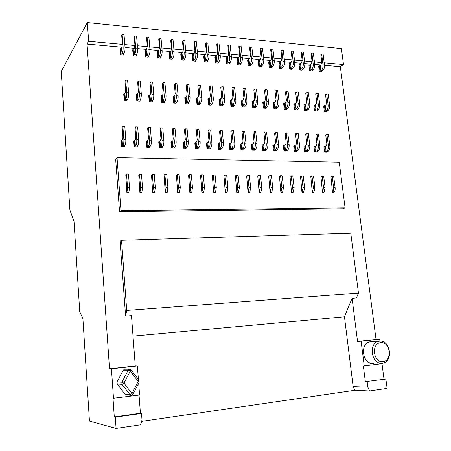 <?xml version="1.0" encoding="UTF-8"?>
<svg xmlns="http://www.w3.org/2000/svg" width="451" height="451" viewBox="0 0 451 451"><rect width="100%" height="100%" fill="white"/><g stroke="black" fill="none" stroke-linecap="round" stroke-linejoin="round"><path stroke-width="0.68" d="M380.627 342.732C370.84 343.335 373.417 363.275 383.113 361.578C392.838 360.761 390.2 341.187 380.627 342.732M382.363 363.168C371.359 365.141 367.971 342.67 379.003 341.294L379.477 341.227C390.566 339.44 393.7 362.074 382.437 363.156L382.363 363.168M132.949 394.371L131.574 395.397L130.001 394.749L122.058 384.337L121.911 382.245L128.197 370.186L129.398 369.228L131.134 369.854L138.987 380.204L139.145 382.268L132.949 394.371L131.946 393.576L138.164 381.439L130.283 371.06L123.991 383.141L131.946 393.576L130.001 394.749L125 394.191L117.221 384.004L117.08 381.963L123.264 370.17L124.442 369.234L125.215 369.234M127.374 394.456L126.505 394.828L125 394.191M373.456 363.28C362.581 365.22 359.3 343.166 370.198 341.813L371.878 341.711M117.04 157.653L339.253 162.197L345.083 207.872L120.986 210.685L117.04 157.653L115.648 159.023L119.554 211.722L342.585 208.779L345.083 207.872M213.317 175.022L215.076 175.039L216.294 187.543L215.437 192.712L213.678 192.712L212.359 175.619L213.317 175.022L214.535 187.543L213.678 192.712M189.493 174.779L191.309 174.796L192.476 187.498L191.675 192.746L189.86 192.746L188.597 175.383L189.493 174.779L190.66 187.492L189.86 192.746M269.766 175.602L271.395 175.619L272.731 187.655L271.739 192.633L270.11 192.633L268.678 176.178L269.766 175.602L271.102 187.65L270.11 192.633M236.414 175.259L238.122 175.276L239.391 187.588L238.472 192.678L236.769 192.684L235.399 175.845L236.414 175.259L237.683 187.588L236.769 192.684M201.501 174.898L203.283 174.92L204.478 187.52L203.649 192.729L201.862 192.729L200.571 175.501L201.501 174.898L202.691 187.515L201.862 192.729M165.28 192.786L167.152 192.78L167.89 187.447L166.78 174.543L164.908 174.526L166.013 187.441L165.28 192.786L164.074 175.146L164.908 174.526M291.521 192.605L293.099 192.6L294.142 187.701L292.767 175.834L291.183 175.822L292.558 187.695L291.521 192.605L290.049 176.386L291.183 175.822M259.162 192.65L260.813 192.645L261.789 187.633L260.469 175.507L258.818 175.49L260.131 187.633L259.162 192.65L257.752 176.065L258.818 175.49M177.671 192.769L179.509 192.763L180.282 187.469L179.137 174.672L177.299 174.65L178.433 187.469L177.671 192.769L176.431 175.264L177.299 174.65M248.05 192.667L249.73 192.662L250.671 187.61L249.38 175.394L247.7 175.371L248.991 187.61L248.05 192.667L246.663 175.958L247.7 175.371M152.697 192.802L154.597 192.797L155.296 187.424L154.219 174.413L152.314 174.396L153.391 187.419L152.697 192.802L151.513 175.022L152.314 174.396M126.9 192.842L128.868 192.836L129.493 187.374L128.479 174.148L126.517 174.131L127.526 187.368L126.9 192.842L125.784 174.768L126.517 174.131M322.482 192.56L323.993 192.554L325.103 187.757L323.666 176.155L322.155 176.138L323.587 187.757L322.482 192.56L320.954 176.691L322.155 176.138M139.906 192.819L141.834 192.819L142.505 187.396L141.451 174.283L139.522 174.266L140.565 187.39L139.906 192.819L138.756 174.892L139.522 174.266M332.184 176.24L333.672 176.256L335.127 187.779C335.313 189.775 334.935 191.365 333.999 192.543L332.505 192.543L330.961 176.786L332.184 176.24L333.633 187.774C333.819 189.775 333.441 191.365 332.505 192.543M301.657 175.929L303.219 175.941L304.611 187.717L303.551 192.583L301.99 192.588L300.501 176.488L301.657 175.929L303.055 187.717L301.99 192.588M224.959 175.14L226.684 175.157L227.93 187.565L227.045 192.695L225.314 192.695L223.972 175.732L224.959 175.14L226.199 187.565L225.314 192.695M311.979 176.031L313.518 176.048L314.933 187.74L313.845 192.571L312.312 192.571L310.801 176.589L311.979 176.031L313.394 187.734L312.312 192.571M280.556 175.71L282.163 175.727L283.516 187.678L282.501 192.616L280.894 192.616L279.44 176.279L280.556 175.71L281.909 187.672L280.894 192.616M241.984 100.579L241.319 101.103L241.933 106.915L242.599 106.397L241.984 100.579L243.388 99.812L243.906 97.822L242.976 89.089L243.98 88.266L245.62 88.379L246.872 100.049C247.03 102.811 246.511 104.795 245.316 106.002L245.017 106.227M241.933 106.915L244.386 107.05L245.051 106.537M243.98 88.266L245.226 99.953C245.383 102.715 244.87 104.7 243.675 105.906L242.599 106.397M243.343 106.165L242.723 100.342M121.77 47.192L87.054 44.091L109.52 368.828L135.261 365.987L131.478 315.638L125.598 316.095L120.073 241.161L121.522 240.31L350.788 233.201L358.466 293.071L356.42 297.987L352.084 298.325L357.547 341.463L376.038 339.423L340.336 66.725L324.511 65.31M320.808 64.978L314.742 64.437M311.055 64.11L304.837 63.552M301.161 63.225L294.791 62.655M291.137 62.328L284.604 61.748M280.967 61.421L274.27 60.823M270.651 60.496L263.784 59.882M260.188 59.56L253.146 58.934M249.572 58.613L242.356 57.97M238.799 57.649L231.402 56.989M227.873 56.674L220.291 55.997M216.779 55.682L209.005 54.988M205.526 54.678L197.555 53.968M194.099 53.658L185.93 52.925M182.503 52.62L174.125 51.871M170.726 51.566L162.14 50.8M158.769 50.501L149.963 49.711M146.626 49.413L137.6 48.607M134.297 48.313L125.04 47.485M273.949 108.719L276.294 108.849L277.337 107.828C278.617 106.656 279.175 104.717 279.006 102.016L277.698 90.595L276.125 90.482L277.433 101.92C277.602 104.626 277.044 106.566 275.764 107.738L274.659 108.217L274.011 102.518L273.3 103.031L273.949 108.719L274.659 108.217M219.795 105.664L220.426 105.139L219.829 99.231L219.203 99.767L219.795 105.664L222.32 105.805L222.918 104.942M324.545 152.128L326.761 152.19L327.978 151.367C329.405 150.363 330.025 148.537 329.85 145.882L328.429 134.59L326.947 134.528L328.367 145.836C328.542 148.492 327.916 150.324 326.501 151.322L324.545 152.128L323.897 146.925L326.242 145.893L326.862 144.061L325.752 135.187L326.947 134.528M164.705 101.982L164.164 102.529L161.441 102.377L160.917 96.255L162.71 94.873L163.115 92.771L162.315 83.57L163.121 82.685L164.948 82.809L166.024 95.105C166.165 98.014 165.759 100.116 164.79 101.402L164.705 101.982L164.666 101.531M140.12 100.584L139.624 101.148L136.816 100.99L136.32 94.772L138.017 93.363L138.384 91.22L137.628 81.885L138.372 80.977L140.255 81.107L141.276 93.588C141.411 96.548 141.039 98.684 140.154 99.998L140.12 100.584L140.081 100.077M286.216 132.898L285.105 133.581L286.159 142.708L285.584 144.596L283.358 145.662L283.967 151.017L285.838 150.183L287.405 150.228C288.725 149.196 289.305 147.314 289.136 144.579L287.789 132.96L286.216 132.898L287.563 144.529C287.732 147.263 287.157 149.146 285.838 150.183M287.405 150.228L286.312 151.079L283.967 151.017M127.537 99.874L127.064 100.438L124.211 100.28L123.726 94.017L125.378 92.59L125.728 90.431L124.995 81.017L125.705 80.103L127.616 80.233L128.603 92.816C128.738 95.792 128.383 97.946 127.537 99.276L127.537 99.874L127.498 99.327M314.544 111.008L313.862 105.472L316.151 104.266L316.754 102.383L315.723 94.067L316.878 93.295L318.361 93.402L319.748 104.508C319.917 107.135 319.314 109.018 317.932 110.145L316.76 111.132L314.544 111.008L315.311 110.523L314.629 104.982M160.793 57.035L160.314 58.196L157.613 57.97L157.095 51.978L158.848 50.399L159.496 47.761L149.732 46.87M218.583 62.069L218.002 63.072L215.499 62.864L214.918 57.085L216.875 55.591L217.647 53.066L208.74 52.254M173.201 128.372L172.355 129.121L173.223 138.959L172.795 141L170.94 142.166L171.448 147.934L173.026 147.02L174.847 147.071C175.856 145.944 176.29 143.908 176.138 140.966L175.027 128.445L173.201 128.372L174.311 140.904C174.458 143.852 174.03 145.893 173.026 147.02M174.706 147.189L174.171 148.007L171.448 147.934M184.431 59.104L183.907 60.192L181.291 59.972L180.75 54.069L182.587 52.525L183.286 49.931L173.877 49.074M200.182 103.995L199.584 104.525L196.986 104.378L196.416 98.397L198.339 97.055L198.79 95.003L197.933 86.011L198.829 85.149L200.571 85.267L201.727 97.286C201.879 100.133 201.422 102.18 200.351 103.431L200.182 103.995L200.148 103.612M160.911 127.881L160.099 128.636L160.945 138.547L160.539 140.611L158.729 141.789L159.226 147.595L161.988 147.674L162.614 146.733C163.589 145.594 164.001 143.542 163.854 140.571L162.766 127.954L160.911 127.881L161.994 140.509C162.14 143.486 161.729 145.538 160.765 146.676L159.226 147.595M303.066 69.031C304.391 67.763 304.972 65.829 304.803 63.219L303.461 52.254L301.967 52.107L303.309 63.084C303.472 65.694 302.897 67.633 301.572 68.902L303.066 69.031L301.956 70.17L299.718 69.984L299.058 64.521L301.279 63.14L302.209 60.772L294.492 60.068M146.84 140.921L146.327 141.4L146.806 147.257L147.319 146.789L146.84 140.921L147.567 140.695L148.046 146.564L147.319 146.789M150.104 146.462L149.614 147.33L146.806 147.257M123.94 53.793L123.529 55.084L120.699 54.847L120.225 48.725L121.843 47.09L122.401 44.384L88.633 41.306L87.054 44.091M272.291 67.036L271.592 67.605L269.258 67.408L268.627 61.832L270.758 60.406L271.632 57.987L263.497 57.243M240.518 63.974L239.904 64.927L237.474 64.718L236.871 59.025L238.9 57.559L239.712 55.078L231.126 54.295M231.842 130.717L230.85 131.433L231.825 140.904L231.318 142.866L229.255 143.982L229.824 149.529L231.555 148.661L233.246 148.712C234.424 147.629 234.937 145.673 234.774 142.837L233.533 130.784L231.842 130.717L233.082 142.787C233.24 145.622 232.733 147.584 231.555 148.661M232.975 148.886L232.344 149.602L229.824 149.529M296.814 110.005L294.537 109.875L293.872 104.266L296.104 103.037L296.679 101.125L295.676 92.697L296.792 91.908L298.32 92.015L299.667 103.279C299.836 105.946 299.255 107.851 297.925 109.007L296.814 110.005M122.864 126.353L122.153 127.137L122.926 137.284L122.576 139.398L120.913 140.611L121.364 146.558L124.267 146.637L124.735 145.667C125.581 144.5 125.942 142.392 125.801 139.353L124.809 126.432L122.864 126.353L123.85 139.291C123.986 142.336 123.636 144.444 122.79 145.617L121.364 146.558M326.53 111.679L324.342 111.555L323.655 106.064L325.966 104.869L326.58 102.997L325.532 94.738L326.71 93.977L328.176 94.079L329.58 105.111C329.749 107.721 329.134 109.587 327.73 110.709L326.53 111.679M207.364 61.099L206.806 62.125L204.264 61.911L203.694 56.099L205.617 54.582L206.361 52.034L197.296 51.211M176.713 102.659L176.155 103.206L173.472 103.053L172.93 96.982L174.768 95.612L175.191 93.526L174.368 84.399L175.208 83.52L177.006 83.644L178.111 95.843C178.258 98.73 177.829 100.815 176.826 102.089L176.713 102.659L176.674 102.236M152.511 101.289L151.993 101.841L149.225 101.689L148.712 95.522L150.459 94.124L150.848 92.004L150.07 82.736L150.843 81.834L152.697 81.964L153.746 94.355C153.887 97.286 153.498 99.406 152.568 100.703L152.511 101.289L152.472 100.81M255.858 107.152L255.176 107.659L252.763 107.524L252.137 101.751L254.24 100.477L254.77 98.504L253.823 89.834L254.849 89.016L256.467 89.129L257.741 100.714C257.904 103.459 257.369 105.427 256.145 106.622L255.83 106.853M284.316 109.3L283.662 103.651L285.861 102.411L286.43 100.483L285.438 91.998L286.532 91.203L288.082 91.311L289.412 102.653C289.581 105.337 289.012 107.259 287.704 108.42L286.627 109.43L284.316 109.3L285.043 108.809L284.384 103.149M254.076 131.607L253.039 132.312L254.043 141.642L253.507 143.576L251.376 144.67L251.962 150.138L253.75 149.287L255.39 149.332C256.63 148.272 257.171 146.344 257.008 143.553L255.717 131.675L254.076 131.607L255.362 143.497C255.525 146.293 254.99 148.221 253.75 149.287M255.074 149.523L254.409 150.206L251.962 150.138M229.632 63.027L229.035 64.008L226.565 63.8L225.974 58.066L227.969 56.584L228.758 54.075L220.02 53.28M316.98 134.127L315.807 134.793L316.906 143.734L316.298 145.577L313.975 146.614L314.618 151.857L316.551 151.046L318.051 151.085C319.449 150.076 320.063 148.238 319.889 145.56L318.485 134.189L316.98 134.127L318.383 145.515C318.558 148.193 317.944 150.036 316.551 151.046M318.051 151.085L316.861 151.919L314.618 151.857M135.751 126.872L135.001 127.644L135.802 137.713L135.43 139.81L133.721 141.011L134.184 146.908L135.655 145.972L137.566 146.028C138.457 144.872 138.829 142.781 138.688 139.765L137.662 126.945L135.751 126.872L136.771 139.703C136.912 142.725 136.54 144.816 135.655 145.972M137.504 146.085L137.042 146.987L134.184 146.908M266.479 107.473L265.808 108.257L263.429 108.122L264.128 107.62L263.491 101.881L262.798 102.394L263.429 108.122M194.454 59.752L194.167 60.062L193.609 54.188L194.189 53.562L194.911 50.991L194.082 42.326L194.669 41.672L195.796 53.449C195.943 56.257 195.497 58.359 194.454 59.752L196.185 59.898L195.441 61.167L192.865 60.947L193.445 60.333L192.887 54.464L192.306 55.09L192.865 60.947M230.946 106.295L231.594 105.776L230.985 99.908L230.343 100.438L230.946 106.295L233.432 106.436L234.052 105.59M195.334 148.588L197.978 148.661L198.744 147.742C199.827 146.637 200.289 144.63 200.137 141.732L198.97 129.403L197.2 129.33L198.367 141.676C198.519 144.579 198.057 146.586 196.98 147.691L195.334 148.588L194.804 142.911L196.749 141.761L197.205 139.754L196.292 130.068L197.2 129.33M218.498 149.219L221.063 149.292L221.92 148.39C223.07 147.302 223.566 145.335 223.408 142.477L222.185 130.333L220.471 130.266L221.683 142.42C221.841 145.278 221.351 147.257 220.206 148.345L218.498 149.219L217.946 143.627L219.97 142.505L220.46 140.526L219.507 130.987L220.471 130.266M133.197 55.901L133.676 55.253L133.186 49.165L132.707 49.824L133.197 55.901L135.982 56.138L136.484 54.802C137.346 53.336 137.713 51.143 137.578 48.234L136.58 36.024L134.714 35.843L134.229 36.537L134.956 45.528L124.82 44.604M321.219 70.581L320.836 70.852L320.159 65.451L320.92 64.893L321.89 62.565L320.881 54.599L321.648 54.019L323.017 64.854C323.192 67.424 322.589 69.336 321.219 70.581L322.674 70.706L321.501 71.822L319.331 71.641L320.092 71.095L319.409 65.699L318.654 66.252L319.331 71.641M183.484 148.261L186.167 148.334L186.889 147.409C187.937 146.293 188.383 144.275 188.23 141.349L187.092 128.93L185.293 128.856L186.432 141.293C186.579 144.219 186.139 146.242 185.096 147.359L183.484 148.261L182.965 142.539L184.865 141.383L185.31 139.359L184.42 129.6L185.293 128.856M291.538 68.045L291.177 68.326L290.523 62.813L291.245 62.244L292.158 59.859L291.188 51.724L291.921 51.126L293.24 62.182C293.404 64.814 292.84 66.765 291.538 68.045L293.054 68.174L291.972 69.33L289.711 69.138L290.433 68.575L289.779 63.067L289.057 63.636L289.711 69.138M309.595 70.818L310.344 70.266L309.674 64.831L308.924 65.389L309.595 70.818L311.793 71.004L312.938 69.871C314.285 68.62 314.877 66.697 314.708 64.11L313.349 53.212L311.878 53.071L311.122 53.652L312.115 61.674L304.532 60.986M304.543 151.581L306.827 151.643L307.982 150.803C309.358 149.788 309.955 147.934 309.786 145.239L308.399 133.784L306.872 133.721L308.258 145.188C308.428 147.889 307.83 149.743 306.46 150.764L304.543 151.581L303.918 146.304L306.206 145.256L306.804 143.395L305.722 134.398L306.872 133.721M207.009 148.903L209.608 148.977L210.42 148.069C211.536 146.975 212.015 144.985 211.863 142.104L210.668 129.871L208.926 129.803L210.115 142.048C210.267 144.934 209.794 146.925 208.683 148.024L207.009 148.903L206.462 143.271L208.447 142.138L208.92 140.143L207.99 130.531L208.926 129.803M145.498 56.944L146 56.302L145.493 50.258L144.996 50.912L145.498 56.944L148.238 57.176L148.796 55.851C149.698 54.402 150.076 52.231 149.941 49.345L148.915 37.224L147.077 37.044L146.569 37.732L147.319 46.656L137.375 45.748M260.577 65.401L260.233 65.688L259.607 60.062L260.289 59.47L261.146 57.029L260.216 48.725L260.904 48.116L262.166 59.397C262.33 62.086 261.794 64.087 260.577 65.401L262.155 65.536L261.18 66.725L258.818 66.522L259.5 65.947L258.874 60.321L258.192 60.913L258.818 66.522M279.558 68.276L280.268 67.712L279.626 62.165L278.915 62.74L279.558 68.276L281.852 68.473L282.901 67.306C284.175 66.015 284.733 64.053 284.57 61.404L283.267 50.286L281.728 50.14L281.012 50.737L281.971 58.929L273.977 58.202M273.458 150.73L275.837 150.792L276.886 149.935C278.188 148.892 278.752 146.992 278.583 144.241L277.252 132.538L275.662 132.476L276.987 144.19C277.156 146.947 276.593 148.847 275.296 149.89L273.458 150.73L272.849 145.335L275.048 144.264L275.612 142.358L274.574 133.163L275.662 132.476M185.316 103.724L185.891 103.183L185.338 97.14L184.763 97.692L185.316 103.724L187.96 103.871L188.501 102.929M294.334 151.299L296.645 151.361L297.767 150.516C299.114 149.495 299.706 147.624 299.537 144.912L298.167 133.378L296.617 133.316L297.987 144.861C298.156 147.578 297.57 149.45 296.222 150.476L294.334 151.299L293.708 145.989L295.969 144.929L296.555 143.057L295.484 133.992L296.617 133.316M248.219 65.626L248.884 65.045L248.27 59.38L247.61 59.977L248.219 65.626L250.621 65.829L251.557 64.628C252.757 63.303 253.276 61.291 253.118 58.591L251.872 47.237L250.266 47.079L249.595 47.699L250.508 56.059L242.074 55.293M240.975 149.839L243.461 149.907L244.403 149.022C245.609 147.951 246.133 146.011 245.975 143.198L244.707 131.235L243.044 131.168L244.307 143.147C244.465 145.961 243.946 147.905 242.739 148.977L240.975 149.839L240.4 144.326L242.497 143.221L243.016 141.276L242.029 131.878L243.044 131.168M304.611 110.444L306.86 110.574L307.999 109.582C309.358 108.437 309.95 106.543 309.781 103.899L308.411 92.714L306.905 92.607L308.27 103.809C308.445 106.453 307.853 108.353 306.5 109.497L305.366 109.959L304.69 104.378L303.935 104.874L304.611 110.444L305.366 109.959M262.786 150.437L265.199 150.499L266.22 149.636C267.488 148.582 268.041 146.671 267.871 143.897L266.564 132.109L264.946 132.047L266.253 143.846C266.417 146.62 265.87 148.537 264.602 149.591L262.786 150.437L262.194 145.008L264.359 143.92L264.906 142.003L263.886 132.741L264.946 132.047M208.475 105.027L209.089 104.497L208.503 98.549L207.894 99.085L208.475 105.027L211.034 105.173L211.62 104.282M169.542 58.98L170.083 58.348L169.548 52.395L169.012 53.032L169.542 58.98L172.197 59.199L172.851 57.908C173.827 56.488 174.244 54.351 174.097 51.51L173.015 39.57L171.233 39.395L170.692 40.066L171.481 48.855L161.898 47.981M171.233 39.395L172.31 51.346C172.457 54.193 172.04 56.33 171.07 57.756L170.799 58.072L170.264 52.113L170.811 51.47L171.481 48.855M147.077 37.044L148.097 49.176C148.238 52.068 147.855 54.244 146.958 55.698L146.71 56.02L146.203 49.971L147.319 46.656M134.714 35.843L135.706 48.065C135.841 50.98 135.48 53.173 134.624 54.644L133.891 48.877L134.956 45.528M340.336 66.725L343.504 64.538L324.196 62.779M321.89 62.565L314.432 61.888M311.878 53.071L313.231 63.974C313.4 66.568 312.814 68.49 311.466 69.747L311.089 70.023L310.412 64.583L311.167 64.025L312.115 61.674M292.158 59.859L284.305 59.143M281.728 50.14L283.031 61.268C283.194 63.918 282.636 65.885 281.362 67.176L281.007 67.458L280.364 61.911L281.074 61.33L281.971 58.929M261.146 57.029L252.864 56.274M250.266 47.079L251.506 58.444C251.664 61.15 251.151 63.163 249.955 64.493L249.623 64.786L249.003 59.12L249.674 58.523L250.508 56.059M194.911 50.991L185.677 50.151M182.024 53.156L182.57 59.075L182.852 58.76C183.856 57.35 184.29 55.236 184.143 52.406L183.038 40.545L182.475 41.204L183.286 49.931M205.013 55.202L205.588 61.037L205.887 60.727C206.958 59.346 207.421 57.266 207.274 54.481L206.118 42.789L205.515 43.431L206.361 52.034M216.255 56.206L216.841 61.996L217.151 61.691C218.256 60.321 218.729 58.258 218.577 55.496L217.399 43.882L216.779 44.525L217.647 53.066M227.332 57.192L227.93 62.937L228.245 62.638C229.379 61.285 229.869 59.233 229.717 56.493L228.516 44.965L227.879 45.596L228.758 54.075M238.246 58.162L238.855 63.867L239.182 63.574C240.344 62.232 240.851 60.197 240.693 57.474L239.47 46.03L238.816 46.656L239.712 55.078M270.059 60.992L270.696 66.585L271.045 66.297C272.291 64.989 272.838 63.005 272.675 60.338L271.389 49.131L270.69 49.74L271.632 57.987M301.967 52.107L301.223 52.694L302.209 60.772M343.504 64.538L341.401 48.601L87.331 22.55L88.633 41.306M121.381 47.761L122.086 53.573C122.909 52.085 123.247 49.875 123.117 46.938L122.153 34.62L121.697 35.325L122.401 44.384M158.324 51.048L158.848 57.051L159.107 56.736C160.043 55.293 160.438 53.139 160.297 50.27L159.248 38.228L158.724 38.904L159.496 47.761M274.011 102.518L275.471 101.774L276.029 99.834L275.048 91.282L276.125 90.482M275.409 107.992L274.76 102.287M208.503 98.549L209.856 97.76L210.324 95.725L209.45 86.795L210.375 85.944L212.088 86.062L213.272 97.997C213.424 100.821 212.951 102.851 211.846 104.091L211.654 104.643M210.375 85.944L211.553 97.89C211.705 100.714 211.231 102.749 210.132 103.989L209.089 104.497M209.822 104.26L209.241 98.301M262.894 144.568L263.491 150.008M263.649 144.359L264.252 149.805M304.69 104.378L306.195 103.657L306.787 101.757L305.767 93.385L306.905 92.607M306.116 109.74L305.44 104.153M241.071 143.88L241.646 149.399M241.821 143.672L242.401 149.196M294.458 145.56L295.084 150.882M295.219 145.357L295.845 150.685M185.338 97.14L186.641 96.339L187.08 94.27L186.24 85.211L187.109 84.337L188.879 84.461L190.012 96.57C190.159 99.44 189.713 101.503 188.676 102.766L188.541 103.33M187.109 84.337L188.236 96.463C188.383 99.333 187.943 101.402 186.911 102.665L185.891 103.183M186.624 102.935L186.066 96.892M273.571 144.901L274.174 150.301M274.326 144.698L274.935 150.104M219.829 99.231L221.199 98.453L221.683 96.435L220.793 87.573L221.745 86.733L223.431 86.846L224.637 98.69C224.795 101.492 224.305 103.51 223.166 104.733L222.952 105.286M221.745 86.733L222.946 98.589C223.098 101.39 222.614 103.409 221.48 104.638L220.426 105.139M221.165 104.903L220.567 98.989M324.686 146.507L325.334 151.722M325.453 146.31L326.101 151.53M207.082 142.815L207.623 148.458M210.2 148.227L210.234 148.531M207.826 142.595L208.373 148.244M304.679 145.882L305.31 151.164M305.44 145.679L306.077 150.972M183.546 142.076L184.064 147.804M186.72 147.545L186.753 147.877M184.284 141.856L184.803 147.59M218.583 143.176L219.135 148.779M221.678 148.559L221.706 148.847M219.327 142.961L219.885 148.565M195.401 142.448L195.937 148.137M198.553 147.889L198.581 148.21M196.146 142.228L196.681 147.922M230.985 99.908L232.378 99.135L232.879 97.134L231.966 88.34L232.941 87.505L234.61 87.618L235.839 99.378C235.997 102.157 235.49 104.158 234.323 105.371L234.086 105.917M232.941 87.505L234.17 99.276C234.328 102.061 233.821 104.063 232.66 105.28L231.594 105.776M232.333 105.54L231.729 99.671M263.491 101.881L264.934 101.131L265.476 99.175L264.511 90.566L265.566 89.755L267.161 89.867L268.452 101.374C268.616 104.091 268.069 106.047 266.817 107.231L266.513 107.755M265.566 89.755L266.857 101.272C267.02 104.001 266.473 105.951 265.227 107.135L264.128 107.62M264.872 107.389L264.235 101.65M114.295 416.921L115.293 417.147L141.518 413.454L140.419 413.251L114.295 416.921L113.004 398.295L139.579 395.003L138.683 383.17M365.344 381.653L385.887 379.071L365.344 381.653L363.359 366.043L382.916 363.636L382.843 363.089M87.331 22.55L61.24 71.438L69.877 209.873L74.043 221.571L79.737 311.686L82.911 318.682L89.45 421.087L116.082 428.45L115.293 417.147M125.598 316.095L126.72 310.451L121.522 240.31M126.72 310.451L358.466 293.071M138.401 379.432L137.38 365.953L111.436 368.822L113.494 398.363M379.956 341.187L379.697 339.191L361.11 341.249L364.267 366.037M376.038 339.423L379.697 339.191M384.01 379.032L381.997 363.754M385.887 379.071L387.121 388.39L369.651 390.972L367.881 387.212L367.176 381.704M109.52 368.828L111.436 368.822M357.547 341.463L361.11 341.249M352.084 298.325L344.463 316.794L133.017 336.125M141.603 421.358L354.858 390.284L353.144 386.648L344.463 316.794M353.144 386.648L367.881 387.212M140.419 413.251L139.043 395.07M141.518 413.454L142.009 419.932L140.633 424.819L116.082 428.45M135.261 365.987L137.38 365.953M354.858 390.284L369.651 390.972M120.986 210.685L119.554 211.722M295.36 103.538L296.025 109.165L296.397 108.916C297.728 107.766 298.308 105.855 298.139 103.189L296.792 91.908M296.025 109.165L295.275 109.39L294.61 103.769M294.537 109.875L295.275 109.39M121.381 140.12L121.832 146.079M124.707 145.696L124.741 146.163M122.103 139.889L122.554 145.853M233.004 149.163L233.246 148.712M229.909 143.531L230.478 149.089M230.658 143.317L231.228 148.881M240.558 64.335L240.806 63.709C241.973 62.373 242.48 60.344 242.322 57.621L241.099 46.188L239.47 46.03M238.855 63.867L238.122 64.132L237.519 58.427M237.474 64.718L238.122 64.132M325.182 105.354L325.881 110.861L326.27 110.625C327.668 109.503 328.283 107.631 328.114 105.021L326.71 93.977M325.881 110.861L325.12 111.081L324.432 105.573M324.342 111.555L325.12 111.081M207.409 61.522L207.59 60.874C208.666 59.493 209.129 57.412 208.976 54.633L207.821 42.952L206.118 42.789M205.588 61.037L204.861 61.302L204.292 55.479M204.264 61.911L204.861 61.302M272.252 66.714L272.601 66.427C273.853 65.124 274.4 63.146 274.236 60.479L272.951 49.283L271.389 49.131M270.696 66.585L269.957 66.838L269.32 61.251M269.258 67.408L269.957 66.838M173.472 103.053L174.03 102.507L173.483 96.424M175.208 83.52L176.307 95.73C176.454 98.628 176.031 100.708 175.033 101.988L174.03 102.507M174.757 102.259L174.21 96.17M121.86 53.9L121.156 54.193L120.682 48.054M123.991 54.43L123.98 53.731C124.803 52.248 125.152 50.044 125.017 47.107L124.053 34.806L122.153 34.62M120.699 54.847L121.156 54.193M147.567 140.695L148.086 140.21L148.475 138.136L147.652 128.146L148.43 127.379L150.318 127.453L151.373 140.171C151.513 143.164 151.119 145.233 150.189 146.383L150.138 146.863M148.43 127.379L149.484 140.109C149.625 143.108 149.236 145.183 148.311 146.327L148.046 146.564M149.941 94.699L150.459 100.877L150.719 100.601C151.637 99.299 152.026 97.174 151.886 94.236L150.843 81.834M150.459 100.877L149.738 101.131L149.225 94.952M149.225 101.689L149.738 101.131M301.572 68.902L301.2 69.183L300.535 63.704M301.2 69.183L300.456 69.426L299.797 63.957M299.718 69.984L300.456 69.426M159.265 141.31L159.761 147.133M162.501 146.829L162.535 147.206M159.998 141.084L160.494 146.913M196.986 104.378L197.577 103.843L197.008 97.85M198.829 85.149L199.985 97.179C200.131 100.032 199.675 102.078 198.609 103.335L197.577 103.843M198.31 103.6L197.741 97.602M184.476 59.571L184.606 58.912C185.615 57.502 186.049 55.388 185.902 52.564L184.797 40.714L183.038 40.545M182.57 59.075L181.849 59.346L181.308 53.438M181.291 59.972L181.849 59.346M252.763 107.524L253.439 107.017L252.814 101.233M254.849 89.016L256.117 100.618C256.281 103.364 255.751 105.331 254.527 106.526L253.439 107.017M254.189 106.78L253.558 100.996M174.734 147.545L174.847 147.071M171.498 141.693L172.006 147.471M172.237 141.473L172.744 147.251M218.622 62.475L218.825 61.832C219.936 60.468 220.409 58.404 220.257 55.642L219.079 44.046L217.399 43.882M216.841 61.996L216.114 62.261L215.533 56.476M215.499 62.864L216.114 62.261M286.532 91.203L287.862 102.557C288.031 105.246 287.462 107.169 286.159 108.336L285.043 108.809M285.793 108.584L285.133 102.918M158.848 57.051L158.132 57.333L157.613 51.335M160.838 57.565L160.917 56.888C161.853 55.45 162.253 53.297 162.112 50.433L161.058 38.403L159.248 38.228M157.613 57.97L158.132 57.333M316.878 93.295L318.259 104.418C318.434 107.05 317.831 108.928 316.455 110.061L315.311 110.523M316.066 110.303L315.384 104.756M255.103 149.777L255.39 149.332M252.064 144.23L252.65 149.704M252.819 144.021L253.406 149.501M124.211 100.28L124.679 99.71L124.194 93.436M125.705 80.103L126.686 92.697C126.821 95.68 126.466 97.839 125.626 99.164L124.679 99.71M125.395 99.451L124.904 93.171M284.091 145.233L284.705 150.595M284.846 145.03L285.466 150.397M136.816 100.99L137.307 100.426L136.805 94.203M138.372 80.977L139.387 93.475C139.522 96.435 139.156 98.572 138.271 99.891L137.307 100.426M138.023 100.173L137.521 93.943M227.93 62.937L227.197 63.202L226.605 57.457M229.672 63.411L229.897 62.779C231.036 61.426 231.526 59.38 231.374 56.64L230.168 45.123L228.516 44.965M226.565 63.8L227.197 63.202M314.753 146.197L315.396 151.446M315.514 146L316.157 151.248M137.538 146.513L137.566 146.028M134.212 140.526L134.68 146.434M134.934 140.295L135.407 146.214M161.441 102.377L161.977 101.825L161.447 95.697M163.121 82.685L164.192 94.992C164.339 97.906 163.927 100.009 162.969 101.3L161.977 101.825M162.704 101.576L162.168 95.437M194.669 41.672L196.394 41.842L197.527 53.607C197.673 56.409 197.228 58.506 196.185 59.898M194.167 60.062L193.445 60.333M192.887 54.464L193.609 54.188M196.027 60.552L195.982 60.107M134.381 54.971L133.676 55.253M133.186 49.165L133.891 48.877M136.461 55.49L136.416 54.892M321.648 54.019L323.102 54.159L324.478 64.983C324.647 67.554 324.043 69.46 322.674 70.706M320.836 70.852L320.092 71.095M319.409 65.699L320.159 65.451M291.921 51.126L293.438 51.279L294.757 62.317C294.926 64.944 294.356 66.895 293.054 68.174M291.177 68.326L290.433 68.575M289.779 63.067L290.523 62.813M311.089 70.023L310.344 70.266M309.674 64.831L310.412 64.583M146.71 56.02L146 56.302M145.493 50.258L146.203 49.971M148.745 56.533L148.695 55.975M260.904 48.116L262.488 48.268L263.75 59.543C263.914 62.221 263.378 64.222 262.155 65.536M260.233 65.688L259.5 65.947M258.874 60.321L259.607 60.062M261.862 66.15L261.828 65.812M281.007 67.458L280.268 67.712M279.626 62.165L280.364 61.911M249.623 64.786L248.884 65.045M248.27 59.38L249.003 59.12M251.286 65.248L251.246 64.899M170.799 58.072L170.083 58.348M169.548 52.395L170.264 52.113M172.744 58.574L172.699 58.078M243.675 105.906L245.316 106.002M245.226 99.953L246.872 100.049M275.764 107.738L277.337 107.828M277.433 101.92L279.006 102.016M210.132 103.989L211.846 104.091M211.553 97.89L213.272 97.997M264.602 149.591L266.22 149.636M266.253 143.846L267.871 143.897M306.5 109.497L307.999 109.582M308.27 103.809L309.781 103.899M242.739 148.977L244.403 149.022M244.307 143.147L245.975 143.198M296.222 150.476L297.767 150.516M297.987 144.861L299.537 144.912M186.911 102.665L188.676 102.766M188.236 96.463L190.012 96.57M275.296 149.89L276.886 149.935M276.987 144.19L278.583 144.241M221.48 104.638L223.166 104.733M222.946 98.589L224.637 98.69M326.501 151.322L327.978 151.367M328.367 145.836L329.85 145.882M208.683 148.024L210.42 148.069M210.115 142.048L211.863 142.104M306.46 150.764L307.982 150.803M308.258 145.188L309.786 145.239M185.096 147.359L186.889 147.409M186.432 141.293L188.23 141.349M220.206 148.345L221.92 148.39M221.683 142.42L223.408 142.477M196.98 147.691L198.744 147.742M198.367 141.676L200.137 141.732M232.66 105.28L234.323 105.371M234.17 99.276L235.839 99.378M265.227 107.135L266.817 107.231M266.857 101.272L268.452 101.374M131.134 369.854L130.283 371.06L128.197 370.186L123.264 370.17M117.221 384.004L122.058 384.337L123.991 383.141L121.911 382.245L117.08 381.963M138.987 380.204L138.164 381.439L139.145 382.268M298.139 103.189L299.667 103.279M296.397 108.916L297.925 109.007M122.79 145.617L124.735 145.667M123.85 139.291L125.801 139.353M233.082 142.787L234.774 142.837M248.991 187.61L250.671 187.61M240.693 57.474L242.322 57.621M239.182 63.574L240.806 63.709M178.433 187.469L180.282 187.469M328.114 105.021L329.58 105.111M326.27 110.625L327.73 110.709M207.274 54.481L208.976 54.633M205.887 60.727L207.59 60.874M272.675 60.338L274.236 60.479M271.045 66.297L272.601 66.427M175.033 101.988L176.826 102.089M176.307 95.73L178.111 95.843M122.086 53.573L123.98 53.731M123.117 46.938L125.017 47.107M153.391 187.419L155.296 187.424M149.484 140.109L151.373 140.171M148.311 146.327L150.189 146.383M151.886 94.236L153.746 94.355M150.719 100.601L152.568 100.703M260.131 187.633L261.789 187.633M303.309 63.084L304.803 63.219M127.526 187.368L129.493 187.374M160.765 146.676L162.614 146.733M161.994 140.509L163.854 140.571M198.609 103.335L200.351 103.431M199.985 97.179L201.727 97.286M292.558 187.695L294.142 187.701M184.143 52.406L185.902 52.564M182.852 58.76L184.606 58.912M254.527 106.526L256.145 106.622M256.117 100.618L257.741 100.714M174.311 140.904L176.138 140.966M218.577 55.496L220.257 55.642M217.151 61.691L218.825 61.832M323.587 187.757L325.103 187.757M286.159 108.336L287.704 108.42M287.862 102.557L289.412 102.653M159.107 56.736L160.917 56.888M160.297 50.27L162.112 50.433M166.013 187.441L167.89 187.447M316.455 110.061L317.932 110.145M318.259 104.418L319.748 104.508M255.362 143.497L257.008 143.553M140.565 187.39L142.505 187.396M125.626 99.164L127.537 99.276M126.686 92.697L128.603 92.816M287.563 144.529L289.136 144.579M138.271 99.891L140.154 99.998M139.387 93.475L141.276 93.588M228.245 62.638L229.897 62.779M229.717 56.493L231.374 56.64M318.383 145.515L319.889 145.56M136.771 139.703L138.688 139.765M162.969 101.3L164.79 101.402M164.192 94.992L166.024 95.105M202.691 187.515L204.478 187.52M195.796 53.449L197.527 53.607M333.633 187.774L335.127 187.779M237.683 187.588L239.391 187.588M134.624 54.644L136.484 54.802M135.706 48.065L137.578 48.234M323.017 64.854L324.478 64.983M303.055 187.717L304.611 187.717M293.24 62.182L294.757 62.317M311.466 69.747L312.938 69.871M313.231 63.974L314.708 64.11M271.102 187.65L272.731 187.655M146.958 55.698L148.796 55.851M148.097 49.176L149.941 49.345M262.166 59.397L263.75 59.543M281.362 67.176L282.901 67.306M283.031 61.268L284.57 61.404M226.199 187.565L227.93 187.565M249.955 64.493L251.557 64.628M251.506 58.444L253.118 58.591M190.66 187.492L192.476 187.498M313.394 187.734L314.933 187.74M214.535 187.543L216.294 187.543M171.07 57.756L172.851 57.908M172.31 51.346L174.097 51.51M281.909 187.672L283.516 187.678M130.722 395.296L126.539 394.822M379.003 341.294L370.198 341.813M129.398 369.228L124.442 369.234"/></g></svg>
